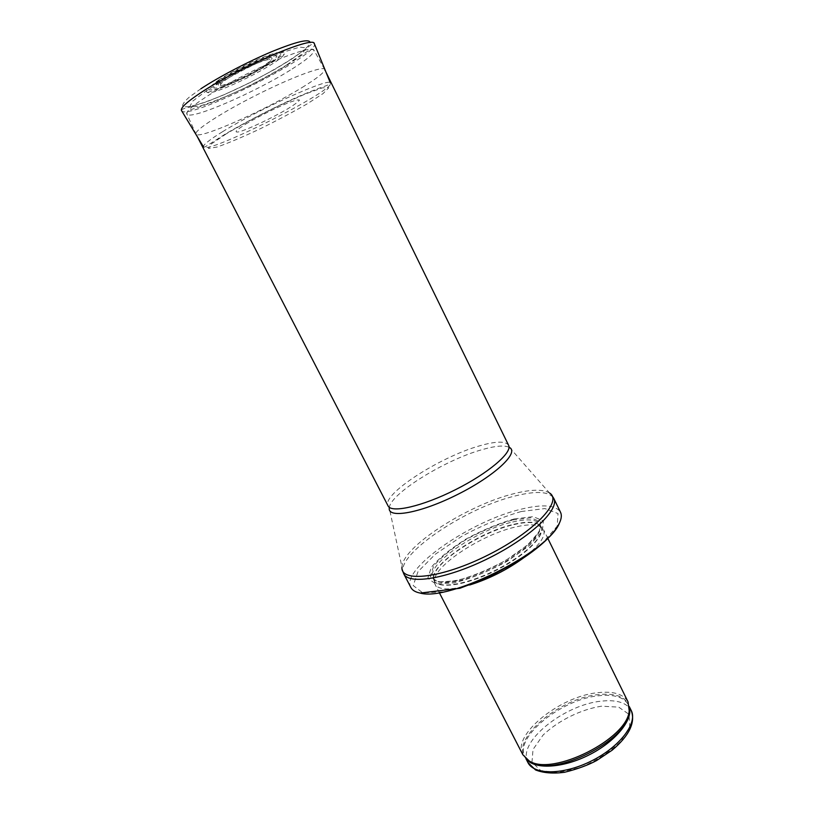 <?xml version="1.0" encoding="UTF-8"?>
<svg xmlns="http://www.w3.org/2000/svg" width="814" height="814" viewBox="0 0 814 814"><rect width="100%" height="100%" fill="white"/><g stroke="black" fill="none" stroke-linecap="round" stroke-linejoin="round"><path stroke-width="0.61" stroke-dasharray="4.07 3.05" d="M522.873 754.771C511.446 735.164 560.001 696.184 597.842 692.673C613.42 690.974 623.473 694.037 628.021 701.882M469.637 585.012C450.254 590.455 438.705 590.201 434.981 584.269L434.31 581.003C433.984 565.659 481.959 534.34 515.75 526.953C527.96 524.124 536.477 524.206 541.32 527.187L543.538 529.67C546.082 536.192 539.397 545.624 523.473 557.946M514.255 518.915L533.139 516.656L543.386 520.828L542.378 531.023L529.568 545.492L507.193 561.243C488.848 571.225 471.245 578.418 454.395 582.844L435.785 583.994L427.798 578.276L431.328 567.266C439.112 558.038 450.671 548.636 466.015 539.051C482.448 530.158 498.524 523.443 514.255 518.915M410.867 587.494C400.152 569.301 471.275 520.512 521.642 509.065C542.907 503.958 555.86 505.016 560.51 512.24M302.086 87.525C317.307 78.195 324.827 72.171 324.654 69.455L324.623 69.373C323.443 65.547 292.277 77.015 256.848 94.862C221.388 112.668 193.6 130.851 195.971 134.076L196.011 134.157C198.463 139.977 265.496 110.155 302.086 87.525M228.154 78.185C223.881 80.993 221.388 83.059 220.686 84.391C216.29 92.888 279.436 61.121 269.994 59.595C266.412 58.384 241.382 69.424 228.408 78.022L228.154 78.185M245.553 124.176L246.978 123.321C260.399 115.608 273.891 108.883 287.474 103.124C294.495 100.458 298.494 99.44 299.471 100.102C298.402 101.75 294.526 104.64 287.82 108.771C272.659 117.674 250.122 128.419 239.794 131.644C235.836 132.59 235.093 131.888 237.566 129.538L245.553 124.176M218.101 81.197C208.109 87.881 204.599 91.656 207.57 92.521C216.046 95.289 281.522 62.363 284.34 53.907C289.886 45.676 244.058 64.123 219.251 80.444L218.101 81.197M223.117 78.978C238.044 69.353 262.719 57.845 272.975 55.678L276.902 56.024C276.394 57.886 272.965 60.979 266.616 65.283C254.456 72.761 241.626 79.243 228.154 84.737C220.716 87.403 215.934 88.472 213.807 87.943C213.716 86.355 216.799 83.374 223.067 79.009L223.117 78.978M527.879 762.474L526.739 759.34C521.011 738.766 566.361 704.303 601.434 701.139C614.611 699.714 623.931 701.912 629.375 707.722L631.216 710.5M601.515 706.186C580.962 709.37 558.363 720.543 543.08 735.052L533.017 749.48L531.99 762.179L540.7 770.543L557.875 772.598L580.158 767.592C596.082 760.856 609.523 752.228 620.502 741.696L629.782 726.587L628.957 714.305L618.732 707.142L601.515 706.186M526.414 759.086L525.03 756.939C513.726 737.555 561.487 699.124 598.758 695.746C614.092 694.108 623.992 697.16 628.479 704.914L629.364 707.305M526.811 759.401C507.478 742.124 557.987 698.137 598.341 694.617C616.544 692.765 626.892 697.171 629.385 707.814M513.99 524.592C526.017 521.784 534.401 521.835 539.143 524.745C549.603 531.074 528.988 553.927 496.021 570.411C463.135 587.047 432.488 589.977 433.648 577.798C433.343 562.789 480.698 531.939 513.99 524.592M513.807 524.287C528.764 520.848 537.861 521.703 541.086 526.841C545.675 535.124 525.091 555.392 495.838 570.044C466.626 584.798 438.085 589.234 434.167 580.616C426.19 567.684 477.533 532.173 513.807 524.287M512.667 521.988C527.625 518.518 536.701 519.342 539.916 524.45C544.474 532.682 523.85 552.899 494.576 567.551C465.364 582.315 436.843 586.813 432.946 578.245C425.02 565.404 476.414 529.934 512.667 521.988M512.789 519.942L530.789 517.806L540.506 521.805L539.468 531.542L527.238 545.319L505.942 560.286C488.502 569.78 471.754 576.627 455.718 580.85L437.973 581.979L430.301 576.577L433.628 566.106C441.025 557.305 452.055 548.331 466.707 539.173C482.417 530.677 497.771 524.267 512.789 519.942M521.164 511.538L544.861 508.557L558.028 513.553L557.183 526.19L541.32 544.403L513.054 564.397C489.723 577.095 467.399 586.202 446.092 591.707L422.842 592.938L413.197 585.531L418.02 571.621L435.307 554.232L461.375 536.558C481.695 525.559 501.628 517.226 521.164 511.538M403.754 573.819C393.416 556.349 464.926 507.885 515.181 495.95C536.406 490.639 549.267 491.453 553.764 498.372M389.285 508.007C389.591 494.2 444.464 460.154 481.695 449.766C495.533 445.757 504.812 445.004 509.554 447.507L508.608 445.299C505.626 440.913 495.889 441.117 479.375 445.899C439.662 457.01 381.003 494.81 388.075 505.921L389.285 508.007L401.974 567.154C401.933 547.11 467.674 504.914 513.827 493.701C531.033 489.326 542.918 489.082 549.481 492.969L551.79 495.278M292.165 68.946C307.102 59.503 314.377 53.256 314.001 50.203C312.891 45.625 281.685 56.39 246.428 74.155C211.141 91.87 183.893 110.501 186.915 114.123C189.764 120.838 256.298 91.88 292.165 68.946M286.508 65.1L301.424 54.467L306.4 47.955L299.776 47.1L282.183 52.493L256.929 63.248C237.912 72.487 221.062 81.685 206.349 90.832L192.287 101.445L189.845 106.868L198.789 106.349C209.747 103.124 223.514 97.751 240.11 90.212C257.092 81.939 272.558 73.565 286.508 65.1M200.875 88.777L189.642 96.835C184.575 101.241 182.255 104.345 182.692 106.166C185.846 108.628 202.014 104.009 223.555 94.862C262.21 78.368 309.269 50.336 310.154 42.623M226.323 133.801L211.396 143.915L208.415 148.494L217.185 147.008C228.215 143.132 242.226 137.22 259.228 129.263C276.689 120.686 292.704 112.2 307.275 103.805L323.087 93.569L328.795 87.749L322.558 87.82L304.874 94.159L279.049 105.708C259.432 115.334 241.9 124.664 226.465 133.72L226.323 133.801M222.537 131.726C209.422 139.845 203.062 144.872 203.449 146.825C204.914 155.942 336.843 89.591 330.403 82.977C330.606 76.923 259.015 108.984 222.649 131.654L222.537 131.726M181.41 110.399C184.758 122.772 322.232 53.632 314.296 43.559M225.977 77.706L219.292 82.733C217.318 85.083 218.132 86.009 221.734 85.49C231.013 83.252 250.732 74.023 263.461 65.995L270.431 60.938C272.863 58.405 272.487 57.265 269.292 57.519C260.612 59.3 239.489 69.088 226.373 77.452L225.977 77.706M219.373 79.569L219.353 79.579C212.128 84.625 208.588 88.054 208.73 89.876L214.102 89.784C226.679 86.671 252.737 74.43 269.526 63.818C276.852 58.852 280.84 55.271 281.481 53.083L277.025 52.645C270.472 54.284 261.599 57.611 250.397 62.617C238.787 68.254 228.449 73.901 219.373 79.569M629.324 706.633L628.479 704.914L629.375 707.712M525.905 758.648L525.03 756.939L526.739 759.34M547.873 538.502L543.538 529.67M439.489 593.009L434.981 584.269M541.32 527.187L539.143 524.745L541.086 526.841L539.916 524.45C544.179 531.43 523.778 551.831 494.108 566.615C464.55 581.623 436.009 585.836 432.946 578.245L434.167 580.616L433.648 577.798L434.31 581.003M401.974 567.154L402.452 570.39M509.554 447.507L549.481 492.969M325.936 72.07L324.623 69.373M197.344 136.742L195.971 134.076M324.654 69.455L314.001 50.203C311.752 49.064 310.338 48.921 309.758 49.756L287.332 64.998C276.16 71.886 263.126 79.06 248.239 86.528L215.934 101.038L199.471 106.98C187.617 110.48 187.128 110.785 186.915 114.123L196.011 134.157M203.449 146.825C205.545 147.171 201.882 148.85 225.529 133.903C243.132 123.484 268.264 110.429 288.227 101.17C306.278 92.877 320.34 87.678 321.622 87.312C328.256 85.124 331.186 83.679 330.403 82.977M181.319 109.971C183.099 108.761 185.745 107.865 189.265 107.285L207.071 101.628L224.776 94.444L250.356 82.438L275.213 69.109L292.043 58.883L307.265 47.884C309.839 45.411 312.088 43.854 314.001 43.234M220.686 84.391L220.563 84.188C221.103 82.763 217.582 84.381 226.78 77.523C238.502 69.332 263.288 58.679 266.677 58.7L269.994 59.595M207.57 92.521L223.29 87.21L247.507 76.384L270.675 63.38L284.34 53.907"/><path stroke-width="1.22" d="M547.873 538.502L628.021 701.882L629.191 710.622C628.072 738.664 552.36 776.739 529.181 760.917L522.873 754.771L439.489 593.009M523.473 557.946C507 569.881 489.051 578.907 469.637 585.012M560.51 512.24C561.874 515.048 561.507 518.64 559.432 523.026C549.023 551.577 449.297 601.729 420.166 593.07C415.415 592.124 412.311 590.272 410.867 587.494L403.754 573.819C408.781 585.164 448.311 578.601 489.641 557.732C531.033 536.996 559.879 509.167 553.764 498.372L560.51 512.24M629.375 707.722L629.334 712.433C628.225 740.211 553.51 777.787 530.555 762.118L526.811 759.401M527.879 762.474L535.51 769.922C543.274 772.985 552.899 773.788 564.397 772.313C577.207 769.128 587.932 765.211 596.581 760.561L612.148 750.193C629.324 735.663 635.683 722.425 631.216 710.5C637.84 722.985 620.024 746.713 591.778 760.805C563.624 775.07 533.953 775.233 527.879 762.474L525.905 758.648M526.739 759.34L529.181 760.917M629.364 707.305C633.068 720.105 615.252 741.819 588.868 755.016C562.535 768.324 534.483 769.688 526.414 759.086M629.385 707.814L629.191 710.622M549.481 492.969C563.196 500.956 534.493 531.786 488.237 554.934C442.073 578.266 400.213 582.936 401.974 567.154M509.554 447.507C519.403 452.676 494.841 475.834 457.783 494.383C420.797 513.074 387.556 518.986 389.285 508.007M325.936 72.07L508.608 445.299C512.688 452.37 488.522 473.138 455.433 489.713C422.395 506.389 391.32 513.41 388.075 505.921L197.344 136.742M310.154 42.623C309.605 38.472 296.917 41.443 272.1 51.516C248.433 61.426 218.874 76.903 200.875 88.777M314.001 43.234L314.296 43.559C313.807 35.287 237.83 67.816 200.458 92.928C186.966 101.903 180.616 107.723 181.41 110.399L203.449 146.825M631.216 710.5L629.324 706.633M559.432 523.026C554.161 533.811 541.921 545.624 522.7 558.455L487.739 577.635L459.941 588.257L420.166 593.07M551.79 495.278L553.764 498.372M402.452 570.39L403.754 573.819M314.296 43.559L330.403 82.977"/></g></svg>
